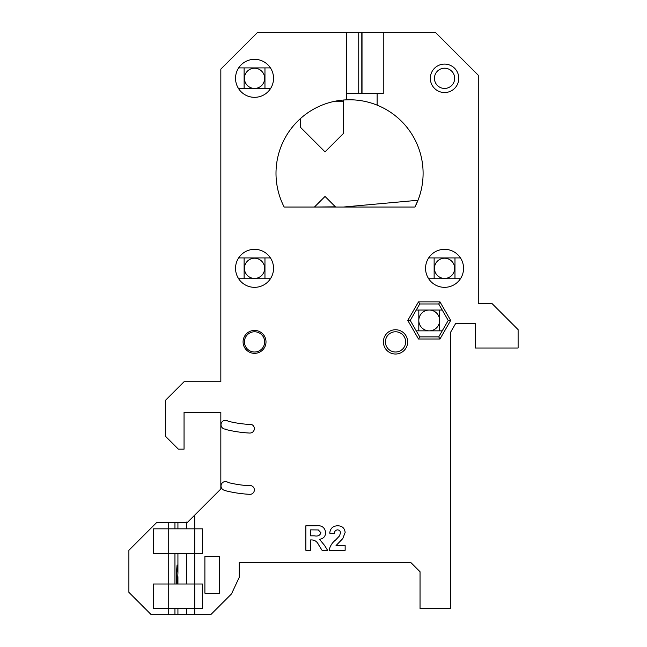 <?xml version="1.0" encoding="UTF-8"?>
<svg xmlns="http://www.w3.org/2000/svg" width="647" height="647" viewBox="0 0 647 647"><rect width="100%" height="100%" fill="white"/><g stroke="black" fill="none" stroke-linecap="round" stroke-linejoin="round"><path stroke-width="0.97" d="M254.36 428.621A4.416 4.416 0 0 1 249.944 433.037L249.944 433.069A125.041 125.041 0 0 1 225.431 429.406L225.431 429.115A4.416 4.416 0 0 1 221.266 423.243A4.416 4.416 0 0 1 228.181 421.246A116.46 116.46 0 0 0 248.658 424.4A4.416 4.416 0 0 1 254.36 428.621M254.36 489.916A4.416 4.416 0 0 1 249.944 494.332A125.041 125.041 0 0 1 225.431 490.701L225.431 490.402A4.416 4.416 0 0 1 221.266 484.538A4.416 4.416 0 0 1 228.181 482.541A116.46 116.46 0 0 0 248.658 485.695A4.416 4.416 0 0 1 254.36 489.916M153.404 584.006L202.446 584.006L202.446 608.52L153.404 608.52L153.404 584.006M153.404 528.834L202.446 528.834L202.446 553.355L153.404 553.355L153.404 528.834M220.829 375.6L220.829 381.73L184.055 381.73L165.664 400.121L165.664 436.458L178.362 449.155L184.055 449.155L184.055 412.374L220.829 412.374L220.829 488.995L194.739 515.093L194.739 614.65L210.768 614.65L231.497 593.922L239.22 577.359L239.22 562.55L410.845 562.55L420.04 571.746L420.04 608.52L450.684 608.52L450.684 332.097L455.65 323.5L475.205 323.5L475.205 348.021L518.11 348.021L518.11 329.63L492.06 303.58L478.27 303.58L478.27 75.254L435.366 32.35L383.259 32.35L383.259 93.645L377.136 93.645L377.136 105.146A73.556 73.556 0 0 1 414.921 207.04L284.179 207.04A73.556 73.556 0 0 1 377.136 105.146M407.659 341.891A12.139 12.139 0 0 1 395.519 354.022A12.139 12.139 0 0 1 383.388 341.891A12.139 12.139 0 0 1 395.519 329.752A12.139 12.139 0 0 1 407.659 341.891M385.41 341.891A10.117 10.117 0 0 0 395.519 352A10.117 10.117 0 0 0 405.637 341.891A10.117 10.117 0 0 0 395.519 331.774A10.117 10.117 0 0 0 385.41 341.891M266.006 341.891A11.46 11.46 0 0 1 254.546 353.351A11.46 11.46 0 0 1 243.078 341.891A11.46 11.46 0 0 1 254.546 330.423A11.46 11.46 0 0 1 266.006 341.891M244.429 341.891A10.117 10.117 0 0 0 254.546 352A10.117 10.117 0 0 0 264.655 341.891A10.117 10.117 0 0 0 254.546 331.774A10.117 10.117 0 0 0 244.429 341.891M273.544 268.335A18.998 18.998 0 0 1 254.546 287.333A18.998 18.998 0 0 1 235.54 268.335A18.998 18.998 0 0 1 254.546 249.33A18.998 18.998 0 0 1 273.544 268.335M463.559 268.335A18.998 18.998 0 0 1 444.554 287.333A18.998 18.998 0 0 1 425.556 268.335A18.998 18.998 0 0 1 444.554 249.33A18.998 18.998 0 0 1 463.559 268.335M458.78 78.319A14.218 14.218 0 0 1 444.554 92.545A14.218 14.218 0 0 1 430.336 78.319A14.218 14.218 0 0 1 444.554 64.102A14.218 14.218 0 0 1 458.78 78.319M434.444 78.319A10.117 10.117 0 0 0 444.554 88.437A10.117 10.117 0 0 0 454.671 78.319A10.117 10.117 0 0 0 444.554 68.21A10.117 10.117 0 0 0 434.444 78.319M273.544 78.319A18.998 18.998 0 0 1 254.546 97.325A18.998 18.998 0 0 1 235.54 78.319A18.998 18.998 0 0 1 254.546 59.322A18.998 18.998 0 0 1 273.544 78.319M361.81 93.645L361.81 32.35L383.259 32.35M343.42 207.04L417.994 200.263L417.792 200.772L417.994 200.263L343.42 207.04L410.91 207.04M417.153 202.301L416.506 203.773L417.153 202.301M439.653 320.435A10.417 10.417 0 0 1 429.236 330.852A10.417 10.417 0 0 1 418.811 320.435A10.417 10.417 0 0 1 429.236 310.018A10.417 10.417 0 0 1 439.653 320.435M264.655 78.319A10.117 10.117 0 0 1 254.546 88.437A10.117 10.117 0 0 1 244.429 78.319A10.117 10.117 0 0 1 254.546 68.21A10.117 10.117 0 0 1 264.655 78.319M264.655 268.335A10.117 10.117 0 0 1 254.546 278.445A10.117 10.117 0 0 1 244.429 268.335A10.117 10.117 0 0 1 254.546 258.218A10.117 10.117 0 0 1 264.655 268.335M454.671 268.335A10.117 10.117 0 0 1 444.554 278.445A10.117 10.117 0 0 1 434.444 268.335A10.117 10.117 0 0 1 444.554 258.218A10.117 10.117 0 0 1 454.671 268.335M174.949 608.52L174.949 614.65L186.506 614.65L186.506 608.52M177.925 528.834L177.925 522.711L186.506 522.711M176.785 584.006L176.227 574.811L177.084 565.001L177.925 572.951L177.383 584.006M342.773 538.595L336.036 545.575L345.15 545.575L345.15 550.29L329.121 550.29C330.019 546.06 332.226 542.59 335.753 539.865L339.505 535.91L340.435 533.079C340.427 531.09 339.465 530.022 337.524 529.861C335.445 530.144 334.426 531.405 334.459 533.629L329.744 533.168C330.245 528.429 332.873 525.962 337.629 525.776C342.126 525.849 344.633 528.073 345.15 532.441L342.773 538.595M450.684 320.435L439.96 339.012L418.504 339.012L407.78 320.435L418.504 301.858L439.96 301.858L450.684 320.435L448.234 320.435L438.731 303.977L419.733 303.977L410.23 320.435L419.733 336.893L438.731 336.893L448.234 320.435M219.608 593.194L204.897 593.194L204.897 556.42L219.608 556.42L219.608 593.194M346.485 99.84L346.485 32.35L257.611 32.35L220.829 69.124L220.829 381.73M220.829 412.374L220.829 488.995M310.576 539.922L310.576 550.29L305.861 550.29L305.861 525.776L316.148 525.776C321.68 525.146 324.851 527.41 325.659 532.562C325.457 536.46 323.403 538.708 319.513 539.307L324.576 545.437L327.544 550.29L322.036 550.29L318.55 544.725C317.111 541.636 314.806 540.035 311.628 539.922L310.576 539.922M439.653 310.018L439.653 330.852M418.811 330.852L418.811 310.018M434.137 278.752L434.137 257.918M454.978 257.918L454.978 278.752M244.121 278.752L244.121 257.918M264.963 257.918L264.963 278.752M335.122 101.207L343.42 101.207L343.42 133.484L325.029 151.875L300.515 127.354L300.515 118.506M244.121 88.744L244.121 67.903M264.963 67.903L264.963 88.744M168.73 522.711L156.469 522.711L128.89 550.29L128.89 592.328L151.212 614.65L168.73 614.65L168.73 522.711L174.949 522.711L174.949 528.834M174.949 553.355L174.949 584.006M168.73 614.65L174.949 614.65M177.925 614.65L177.925 608.52M177.925 584.006L177.925 576.671M177.925 572.951L177.925 553.355M442.216 310.018L416.247 310.018M416.247 330.852L442.216 330.852M314.66 206.822L325.029 196.445L335.405 206.822L314.442 207.04M343.42 101.207L343.42 100.026M177.925 522.711L174.949 522.711M186.506 584.006L186.506 553.355M186.506 528.834L186.506 522.097L187.12 522.711L194.739 515.093M238.654 67.903L270.43 67.903M270.43 88.744L238.654 88.744M428.67 257.918L460.446 257.918M460.446 278.752L428.67 278.752M238.654 257.918L270.43 257.918M270.43 278.752L238.654 278.752M361.81 32.35L358.745 32.35L358.745 93.645M362.021 93.645L362.021 32.35M194.739 614.65L186.506 614.65M439.96 301.858L438.731 303.977M438.731 336.893L439.96 339.012M419.733 336.893L418.504 339.012M410.23 320.435L407.78 320.435M419.733 303.977L418.504 301.858M377.136 93.645L346.485 93.645M414.921 207.04L417.994 200.263M346.485 32.35L358.745 32.35M310.576 529.861L310.576 535.829L314.369 535.829C317.766 536.541 319.958 535.522 320.944 532.78L318.332 529.942L310.576 529.861"/></g></svg>
